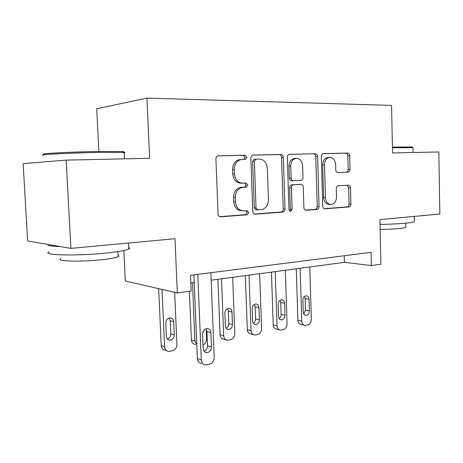 <?xml version="1.0" encoding="UTF-8"?>
<svg xmlns="http://www.w3.org/2000/svg" width="463" height="463" viewBox="0 0 463 463"><rect width="100%" height="100%" fill="white"/><g stroke="black" fill="none" stroke-linecap="round" stroke-linejoin="round"><path stroke-width="0.69" d="M246.895 157.293L245.101 155.238L218.114 155.823C216.701 156.17 215.972 157.206 215.914 158.931L218.044 213.993C218.276 215.822 219.167 216.771 220.729 216.834L247.254 214.791L248.862 212.592L247.086 210.648L243.729 210.891C238.931 210.671 236.182 207.667 235.47 201.88L235.308 197.383C235.534 191.757 237.924 188.424 242.467 187.393L246.333 187.179L247.879 185.021L246.096 183.018L242.728 183.174C237.913 182.827 235.152 179.737 234.44 173.909L234.272 169.383C234.463 163.919 236.749 160.655 241.13 159.573L245.413 159.417L246.895 157.293M243.908 159.463L245.164 157.397L243.382 155.342L217.818 155.886M219.757 216.684L245.535 214.705L247.138 212.511L246.102 210.717M242.224 210.827L242.01 210.821C237.224 210.596 234.481 207.603 233.769 201.839L233.607 197.348C233.832 191.746 236.217 188.424 240.754 187.393L244.614 187.185L246.154 185.032L244.8 183.082M348.112 172.138L348.222 172.126C349.368 171.848 349.976 170.928 350.04 169.36L349.692 155.742C349.53 154.104 348.842 153.218 347.626 153.079L323.191 153.606C322.017 153.901 321.403 154.839 321.339 156.413L322.746 206.22C322.919 207.881 323.643 208.744 324.916 208.807L349.021 206.955C350.213 206.689 350.844 205.746 350.919 204.125L350.508 187.781C350.346 186.161 349.658 185.304 348.448 185.206L338.175 185.767C336.989 186.045 336.358 186.988 336.288 188.597L336.508 196.827C336.312 201.208 334.57 203.761 331.282 204.49C327.873 204.351 325.923 202.036 325.443 197.551L324.528 164.863C324.696 160.632 326.346 158.132 329.471 157.351C333.065 157.42 335.119 159.804 335.64 164.504L335.785 169.904C335.953 171.559 336.659 172.439 337.903 172.554L346.365 172.178C347.505 171.9 348.112 170.98 348.176 169.417L347.829 155.834C347.667 154.208 346.978 153.322 345.763 153.184L322.914 153.664M70.914 248.388L27.63 240.951L23.15 163.647L66.174 160.123L70.914 248.388L174.979 238.694L177.317 292.952L191.167 290.995L190.507 275.294L371.066 252.347L371.378 265.554L380.91 264.211L379.909 219.607L439.85 214.022L438.826 151.951L392.549 152.964L391.548 105.39L146.921 98.104L96.698 108.759L98.851 151.459M66.174 160.123L149.653 158.294L146.921 98.104M283.344 157.322C283.153 155.574 282.361 154.63 280.966 154.48L252.966 155.082C251.635 155.418 250.94 156.419 250.882 158.097L252.763 211.412C252.972 213.188 253.805 214.109 255.269 214.172L282.841 212.048C284.201 211.759 284.924 210.752 285 209.021L283.344 157.322L281.562 157.42C281.371 155.678 280.578 154.735 279.189 154.59L252.671 155.151M289.491 154.301L315.407 153.757C316.709 153.901 317.45 154.816 317.624 156.506L319.053 206.492C318.978 208.165 318.301 209.143 317.028 209.415L306.159 210.254C304.839 210.185 304.081 209.311 303.896 207.621L303.282 187.098C303.097 185.397 302.339 184.494 301.002 184.39L293.478 184.778C292.188 185.078 291.505 186.062 291.435 187.735L292.112 209.345L290.625 211.452L288.976 209.583L287.32 157.229C287.378 155.603 288.032 154.63 289.282 154.318L289.352 154.312M123.829 250.552L125.305 281.012L177.317 292.952M211.157 280.196L344.414 262.353L371.378 265.554M190.825 282.922L194.211 282.471M344.24 255.755L344.414 262.353M240.812 159.59L239.417 159.666C235.042 160.742 232.762 164 232.571 169.446L234.272 169.383M242.242 183.18L241.009 183.192C236.205 182.85 233.45 179.766 232.739 173.955L232.571 169.446M254.355 214.028L281.07 211.973C282.424 211.684 283.142 210.677 283.223 208.958L281.562 157.42M255.993 159.162L254.384 161.28L256.01 207.933L257.758 209.866L261.329 209.606C265.826 208.639 268.187 205.358 268.43 199.767L267.365 168.26C266.734 162.594 264.101 159.532 259.471 159.075L254.1 159.266L252.648 161.367L254.384 161.28M257.451 209.855L256.022 209.797L254.274 207.87L252.648 161.367M288.999 154.382L315.407 153.757M305.337 210.109L315.21 209.351C316.478 209.079 317.155 208.107 317.23 206.44L315.795 156.604C315.621 154.92 314.881 154.005 313.584 153.861M299.353 184.401L291.684 184.789C290.394 185.09 289.716 186.068 289.647 187.735L290.324 209.282L292.112 209.345M289.583 211.064L290.324 209.282M302.64 165.713C302.067 160.84 299.856 158.381 295.996 158.329C292.668 159.156 290.926 161.749 290.758 166.101L291.134 178.035C291.325 179.76 292.101 180.68 293.461 180.784L300.996 180.425C302.264 180.13 302.924 179.158 302.993 177.514L302.64 165.713M294.954 158.387L294.196 158.427C290.874 159.249 289.132 161.83 288.97 166.171L290.758 166.101M293.461 180.784L291.667 180.807C290.307 180.703 289.531 179.789 289.34 178.07L288.97 166.171M337.614 172.537L346.249 172.184M328.302 157.408L327.63 157.443C324.505 158.219 322.861 160.719 322.694 164.932L324.528 164.863M330.298 204.467L329.448 204.443C326.039 204.299 324.094 201.995 323.608 197.527L322.694 164.932M324.123 208.668L347.163 206.897C348.355 206.637 348.986 205.694 349.061 204.079L348.645 187.781L347.105 185.275M158.659 288.669L161.217 345.554C161.518 348.303 162.878 349.854 165.303 350.196M174.649 292.338L176.912 344.46C176.768 347.84 175.217 349.982 172.253 350.885L168.688 351.429C166.246 351.087 164.88 349.53 164.585 346.758L162.021 289.439M167.305 338.899C169.585 338.14 170.772 336.456 170.87 333.846L170.291 320.691L169.221 317.983M174.279 334.952L173.706 321.698C173.446 319.377 172.288 318.104 170.222 317.867C167.484 318.191 166.003 319.904 165.783 323.012L166.379 336.358C166.622 338.609 167.739 339.871 169.73 340.131C172.531 339.842 174.047 338.117 174.279 334.952L170.87 333.846M210.862 272.707L214.219 357.245C214.056 360.903 212.424 363.241 209.328 364.254L205.589 364.89C203.037 364.549 201.608 362.882 201.301 359.884L197.794 274.368M193.899 274.86L197.36 358.478L201.301 359.884M211.487 347.001C211.232 350.422 209.641 352.308 206.712 352.65C204.629 352.395 203.46 351.047 203.211 348.61L202.62 334.176C202.858 330.808 204.409 328.938 207.279 328.562C209.444 328.794 210.653 330.165 210.914 332.671L211.487 347.001L207.493 345.705C207.412 348.379 206.249 350.19 204.015 351.133M205.977 328.782L206.92 331.491L207.493 345.705M201.625 363.443C199.084 363.102 197.666 361.447 197.36 358.478M189.379 291.25L191.422 339.969C191.705 342.678 193.013 344.194 195.34 344.513M196.798 344.935L194.923 341.104L192.492 282.696M206.22 329.124L206.614 338.922C206.556 341.735 205.369 343.725 203.06 344.894M202.632 333.51L204.137 330.021M217.917 279.293L220.081 334.674C220.347 337.336 221.603 338.823 223.843 339.124L225.822 339.715M232.686 277.314L234.799 333.667C234.654 336.873 233.248 338.893 230.586 339.726L227.472 340.212C225.226 339.911 223.97 338.418 223.698 335.733L221.499 278.813M226.123 328.226C227.865 327.341 228.763 325.813 228.803 323.637L228.328 311.136L227.449 308.647M232.461 324.615L231.986 312.027C231.755 309.788 230.696 308.566 228.803 308.358C226.372 308.682 225.059 310.297 224.862 313.208L225.348 325.877C225.568 328.059 226.598 329.262 228.427 329.494C230.91 329.199 232.252 327.572 232.461 324.615L228.803 323.637M245.349 275.618L247.306 329.639C247.566 332.26 248.77 333.713 250.917 333.997L253.209 334.627M259.668 273.702L261.578 328.666C261.439 331.803 260.096 333.765 257.561 334.558L254.65 335.027C252.491 334.743 251.287 333.279 251.027 330.634L249.036 275.126M253.302 323.267C254.818 322.346 255.593 320.894 255.622 318.914L255.188 306.72L254.413 304.353M259.373 319.829L258.944 307.548C258.724 305.354 257.712 304.156 255.906 303.959C253.602 304.284 252.358 305.852 252.173 308.676L252.613 321.033C252.827 323.174 253.805 324.355 255.564 324.575C257.903 324.274 259.176 322.694 259.373 319.829L255.622 318.914M271.44 272.128L273.211 324.847C273.454 327.428 274.611 328.852 276.677 329.124L279.224 329.766M285.335 270.265L287.06 323.915C286.921 326.971 285.642 328.88 283.229 329.65L280.497 330.09C278.419 329.824 277.262 328.389 277.019 325.79L275.219 271.619M279.143 318.527C280.456 317.595 281.128 316.223 281.139 314.418L280.752 302.513L280.074 300.284M284.976 315.28L284.589 303.294C284.38 301.135 283.414 299.966 281.678 299.781C279.502 300.093 278.327 301.621 278.147 304.365L278.541 316.426C278.743 318.532 279.687 319.69 281.371 319.892C283.587 319.597 284.791 318.058 284.976 315.28L281.139 314.418M44.176 154.26C37.972 153.6 72.639 151.818 100.448 151.436L122.313 151.528C124.385 151.673 124.593 151.87 122.932 152.119M124.159 153.004C125.363 152.813 125.351 152.657 124.136 152.53L100.911 152.402C72.39 152.825 36.826 154.625 43.238 155.261M128.679 247.462C129.9 247.925 129.929 248.463 128.755 249.077C125.814 250.471 118.215 251.803 105.958 253.076C76.476 256.166 40.269 255.217 49.269 251.849M60.543 246.605C51.162 246.31 46.966 245.587 47.949 244.441M118.082 255.356C118.985 255.732 119.008 256.161 118.14 256.647C115.958 257.752 110.425 258.794 101.547 259.76C80.516 262.081 54.715 261.277 60.994 258.643M392.427 147.043L412.111 146.991M412.932 147.685L392.445 147.79M414.333 221.169L414.344 221.632C413.598 222.153 410.849 222.657 406.097 223.137C398.903 223.826 390.205 224.248 380.013 224.399M405.808 226.928L405.814 227.298C405.258 227.709 403.25 228.103 399.789 228.473C394.308 229.023 387.757 229.33 380.129 229.405M296.285 268.8L297.883 320.286C298.114 322.827 299.225 324.222 301.21 324.476L303.983 325.124M309.782 266.989L311.339 319.389C311.2 322.375 309.978 324.233 307.675 324.968L305.1 325.391C303.109 325.136 301.998 323.73 301.766 321.172L300.146 268.28M303.751 314.001L305.458 310.129L305.105 298.502L304.527 296.424M309.365 310.945L309.018 299.237C308.821 297.124 307.889 295.973 306.228 295.793C304.168 296.112 303.045 297.599 302.871 300.261L303.236 312.033C303.427 314.111 304.33 315.239 305.945 315.436C308.045 315.141 309.186 313.642 309.365 310.945L305.458 310.129M243.382 155.342L245.101 155.238M232.739 173.955L234.44 173.909M244.528 187.191L246.247 187.185M241.159 187.365L242.878 187.359M233.607 197.348L235.308 197.383M233.769 201.839L235.47 201.88M220.151 216.8L220.729 216.834M283.223 208.958L285 209.021M281.047 211.979L282.824 212.054L281.07 211.973M254.777 214.149L255.269 214.172M279.189 154.59L280.966 154.48M254.274 207.87L256.01 207.933M315.795 156.604L317.624 156.506M317.23 206.44L319.053 206.492M315.193 209.357L317.01 209.421M305.777 210.243L306.159 210.254M299.196 184.407L301.002 184.39M291.788 184.783L293.583 184.772M289.647 187.735L291.435 187.735M289.34 178.07L291.134 178.035M323.608 197.527L325.443 197.551M348.645 187.781L350.508 187.781M349.061 204.079L350.919 204.125M324.569 208.796L324.916 208.807M345.763 153.184L347.626 153.079M347.829 155.834L349.692 155.742M348.176 169.417L350.04 169.36M164.585 346.758L161.217 345.554M170.291 320.691L173.706 321.698M210.914 332.671L206.92 331.491M194.923 341.104L191.422 339.969M223.698 335.733L220.081 334.674M228.328 311.136L231.986 312.027M251.027 330.634L247.306 329.639M255.188 306.72L258.944 307.548M277.019 325.79L273.211 324.847M280.752 302.513L284.589 303.294M301.766 321.172L297.883 320.286M305.105 298.502L309.018 299.237M239.417 159.666L241.13 159.573M244.614 187.185L246.333 187.179M240.754 187.393L242.467 187.393M245.112 159.434L245.413 159.417M254.1 159.266L255.842 159.174M315.21 209.351L317.028 209.415M291.684 184.789L293.478 184.778M290.307 211.441L290.625 211.452M294.196 158.427L295.996 158.329M327.63 157.443L329.471 157.351M346.365 172.178L348.222 172.126M168.017 339.553L169.73 340.131M206.712 352.65L204.918 352.048M227.136 329.135L228.427 329.494M254.436 324.285L255.564 324.575M280.381 319.661L281.371 319.892M124.437 158.85L124.136 152.53M117.897 251.612L118.14 256.647M128.755 249.077L128.465 243.029M122.313 151.528L123.303 152.466M413.025 152.518L412.932 147.552M405.733 223.172L405.814 227.298M414.344 221.632L414.24 216.406M411.914 146.806L412.672 147.518M305.071 315.245L305.945 315.436"/></g></svg>
